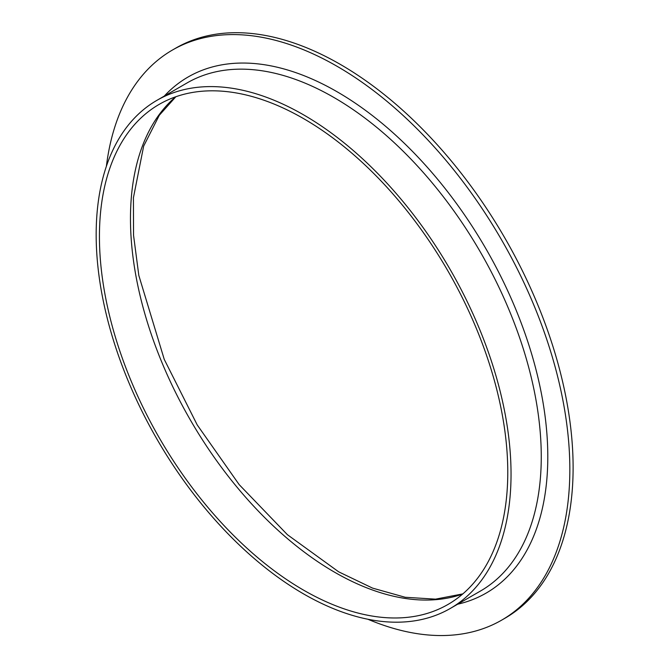 <?xml version="1.0" encoding="UTF-8"?>
<svg xmlns="http://www.w3.org/2000/svg" width="669" height="669" viewBox="0 0 669 669"><rect width="100%" height="100%" fill="white"/><g stroke="black" fill="none" stroke-linecap="round" stroke-linejoin="round"><path stroke-width="1" d="M106.379 166.297A329.165 190.046 60 0 1 172.51 49.999L175.771 48.118A329.165 190.046 60 0 1 340.354 64.416A329.165 190.046 60 0 1 555.395 354.478A329.165 190.046 60 0 1 504.936 618.248L501.675 620.13A329.165 190.046 60 0 1 367.9 619.251M172.51 49.999A329.165 190.046 60 0 1 337.092 66.306A329.165 190.046 60 0 1 552.126 356.368A329.165 190.046 60 0 1 501.675 620.13M303.609 114.867A293.365 169.374 60 0 1 495.252 373.386A293.365 169.374 60 0 1 450.287 608.456A293.365 169.374 60 0 1 156.922 439.081A293.365 169.374 60 0 1 156.922 100.342A293.365 169.374 60 0 1 303.609 114.867M303.609 118.639A288.74 166.706 60 0 1 492.233 373.085A288.74 166.706 60 0 1 447.979 604.458A288.74 166.706 60 0 1 159.23 437.752A288.74 166.706 60 0 1 159.239 104.339A288.74 166.706 60 0 1 303.609 118.639M164.273 96.093A297.981 172.042 60 0 1 337.092 91.762A297.981 172.042 60 0 1 538.102 378.161A297.981 172.042 60 0 1 457.638 604.216M450.287 608.456L480.501 591.011A293.365 169.374 -120 0 0 525.474 355.933A293.365 169.374 -120 0 0 333.823 97.423A293.365 169.374 -120 0 0 187.144 82.889L156.922 100.342M462.655 594.047A288.74 166.706 60 0 1 334.642 572.238A288.74 166.706 60 0 1 150.492 331.975A288.74 166.706 60 0 1 175.587 96.829M175.838 96.746L159.297 115.277L143.659 146.118L133.424 197.74L133.541 235.254L138.817 275.427L164.265 359.42L197.221 424.924L239.184 484.632L287.402 534.69L338.681 571.836L372.574 588.118L405.205 597.275L435.578 599.148L462.856 593.88"/></g></svg>

